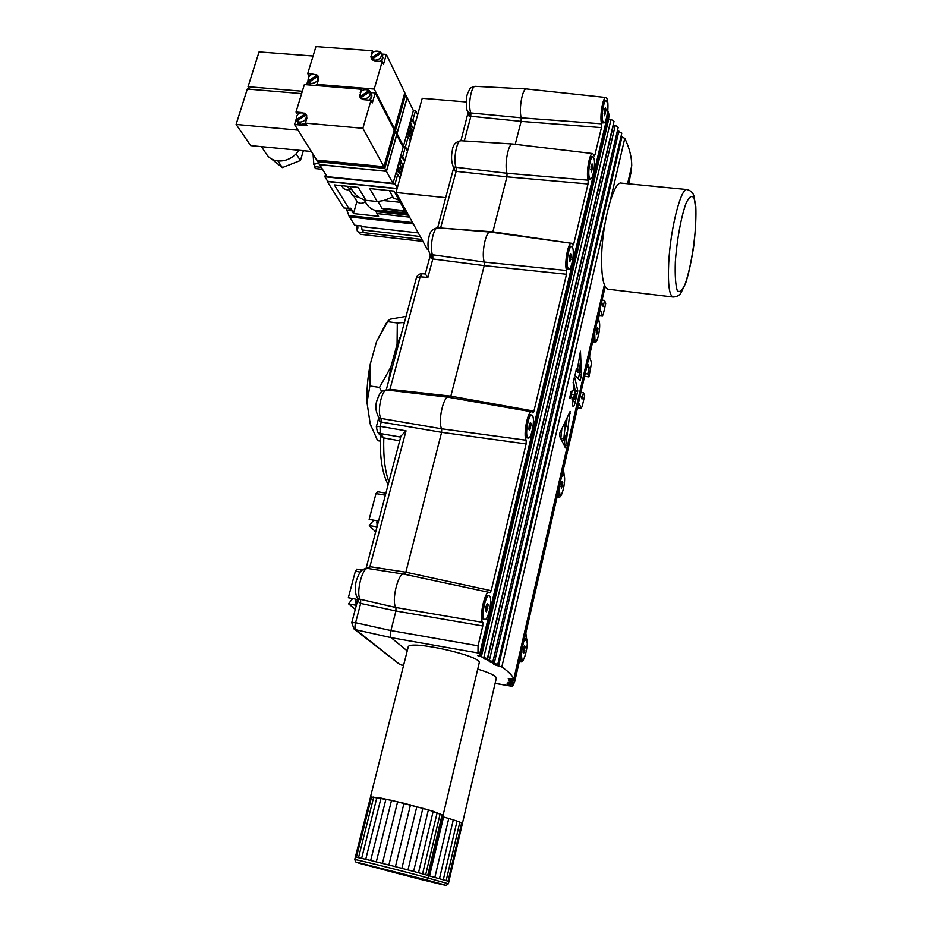 <?xml version="1.0" encoding="UTF-8"?>
<svg xmlns="http://www.w3.org/2000/svg" width="932" height="932" viewBox="0 0 932 932"><rect width="100%" height="100%" fill="white"/><g stroke="black" fill="none" stroke-linecap="round" stroke-linejoin="round"><path stroke-width="1.4" d="M605.043 223.214L501.824 666.962C508.418 671.529 512.425 675.525 513.823 678.95L508.266 678.717L514.313 680.919L508.488 680.581L514.278 682.713L508.091 682.306L513.66 684.391L507.078 683.89L512.46 686.383L514.604 682.038L518.973 662.99L520.009 660.87L521.209 661.918C522.363 661.988 523.609 660.007 524.961 656M620.957 136.724L624.789 138.309C629.415 147.99 631.733 157.124 631.745 165.71L631.686 165.954M559.864 432.961L570.116 411.431L565.444 447.908L559.643 436.339L559.864 432.961M578.632 370.423L579.727 365.868L580.077 372.614L578.632 370.423L576.046 370.074L577.397 369.154L580.461 351.213L581.498 375.037L580.17 380.477L574.939 375.445L576.454 368.781M576.221 369.328L577.188 369.456L576.477 368.792M569.638 398.232L571.06 391.603L573.611 389.925L574.182 386.885L573.122 382.737L574.473 376.959M569.627 398.22L572.236 397.312L572.236 404.337L573.145 406.795C573.844 406.69 574.578 405.001 575.347 401.715L577.793 390.753L574.59 376.982M565.433 423.606L563.615 440.591L567.437 431.679L567.833 428.382L565.654 423.815L564.477 423.466M567.087 417.827L566.33 425.085M565.025 437.656L564.291 444.727M573.786 397.941L575.032 390.1L575.871 394.154L575.102 397.906L574.298 399.781L573.786 397.941L572.19 397.708M574.019 394.516L571.386 394.143L571.106 397.149M573.611 389.902L575.032 390.1M573.425 381.386L575.382 391.661M573.529 399.677L572.248 404.36M571.386 394.143L572.143 390.846M572.236 397.312L569.825 396.962M561.821 429L560.866 438.18M580.077 372.614L577.467 372.241L580.077 372.614M579.669 365.985L578.178 365.787M581.591 374.291L579.366 373.977L578.411 378.497M576.046 370.074L577.467 372.241M578.83 362.956L578.958 365.775M579.296 372.497L579.366 373.977M298.916 150.273L296.12 153.827C290.831 159.023 284.761 161.399 277.899 160.956L282.349 167.585L271.445 158.953M296.12 153.827L300.43 160.525L282.349 167.585M303.378 150.704L300.43 160.525M277.899 160.956C273.216 160.409 269.604 158.44 267.088 155.05L266.703 154.479M311.346 151.473L250.685 145.602L236.099 124.422L247.295 89.053L301.618 93.631M298.065 130.142L236.099 124.422M302.341 91.266L248.04 86.711L259.061 51.912L313.07 56.013M249.683 89.251L248.04 86.711M314.632 165.383L313.828 164.521L313.082 154.258M314.713 167.317L315.226 168.121M401.739 171.08L400.877 167.609L399.059 167.76L400.737 167.061L400.201 163.683L401.028 167.026L402.915 166.875L401.168 167.585L401.739 171.08L400.643 167.632M399.968 178.327L397.766 174.214L396.228 174.063L401.11 156.599L404.768 161.073M399.059 167.76L400.504 167.049L400.201 163.683M401.028 167.014L402.915 166.875M400.003 169.706L399.537 172.688L400.574 173.935L401.587 171.616L400.713 174.762L397.778 171.523L398.663 168.366L398.43 171.36L399.257 172.362L400.003 169.706L399.082 172.152M400.399 173.725L401.308 171.29M403.335 165.337L400.923 162.413L400.306 163.286L401.133 160.362L401.063 161.912L403.474 164.836L403.102 165.337L400.865 162.622M400.585 163.624L401.133 160.362M400.713 174.762L397.778 171.523M398.011 171.523L398.896 168.377M401.11 156.599L402.636 156.751L405.315 147.139L402.927 146.918M397.277 188.008L395.052 183.942L324.86 176.777L325.583 174.342M395.052 183.942L397.766 174.214M396.624 134.825L403.125 147.291L393.036 183.371L327.015 176.637L319.618 164.568M404.803 160.921L402.636 156.751M324.86 176.777L327.715 181.332L397.137 188.485M407.47 151.357L405.315 147.139M397.079 188.718L327.283 181.53L327.458 180.925M428.301 249.427L427.287 249.31L396.018 192.505L445.706 197.666M466.21 101.961L422.231 98.303L396.018 192.505M608.316 289.246L608.095 289.223C603.435 287.58 601.291 276.408 601.664 255.694C602.422 221.734 613.862 180.412 621.411 183.126L686.989 189.546M370.517 797.116L381.013 798.107L403.999 803.256L433.194 811.294L442.968 815.43M408.169 647.146L408.193 647.053C408.298 639.352 483.37 656.163 479.188 662.967L443.073 815.302M394.586 872.259L376.19 867.354L394.586 872.259M355.337 857.172L354.719 859.619C353.1 858.395 430.84 878.177 428.137 878.282L443.026 815.162L428.382 809.826L391.533 800.32L370.587 796.848L355.337 857.184M391.533 800.32L376.295 861.89L370.668 860.516L385.941 799.097M370.668 860.516L365.74 859.339L381.013 798.107M365.74 859.339L361.639 858.395L376.912 797.373M361.639 858.395L358.505 857.708L373.755 796.918M358.505 857.708L356.408 857.289L371.623 796.744M428.65 875.777L427.718 875.416L442.152 814.568M427.718 875.416L425.668 874.775L440.184 813.706M425.668 874.775L422.569 873.89L437.178 812.599M422.569 873.89L418.503 872.76L433.194 811.294M418.503 872.76L413.587 871.432L428.382 809.826M413.587 871.432L407.983 869.94L422.872 808.23M407.983 869.94L401.867 868.344L416.837 806.576M401.867 868.344L395.424 866.678L410.476 804.899M395.424 866.678L388.877 865.024L403.999 803.256M388.877 865.024L382.435 863.405L397.615 801.718M356.408 857.289L355.418 857.149M382.435 863.405L376.295 861.89M356.944 569.207L355.383 571.176L348.335 597.738L356.269 599.276L355.709 601.385L356.339 605.264M356.315 605.346L348.545 603.831L352.611 598.565M348.545 603.831L355.267 609.33M358.389 598.857L395.937 607.524L395.925 610.984L360.661 603.423L358.482 601.827L358.494 598.961M358.482 601.827L358.133 598.6L351.76 622.623L355.593 622.716L390.916 630.556C390.124 634.121 390.17 636.486 391.067 637.628L407.226 650.886M367.429 568.427L367.464 567.728L370.307 566.726L405.839 572.19L404.721 574.287M366.847 568.404L367.464 567.728M369.363 568.695L406.037 430.84L400.935 436.106L366.043 568.462M351.76 622.623L354.009 628.937L355.826 629.752C354.789 628.576 354.708 626.234 355.593 622.716L360.661 603.423L360.614 599.94C355.36 594.977 362.222 566.388 368.117 568.508L403.847 574.112M401.529 665.064L403.544 665.541L399.444 664.201L355.826 629.752L391.067 637.628L477.988 652.948L481.227 655.464L477.767 655.615L487.366 658.586L483.848 658.738L492.9 661.592L489.183 661.697L497.735 664.446L493.832 664.516L501.824 666.962M358.482 598.95L358.634 599.09C354.766 596.795 354.638 585.436 356.63 579.832C359.239 573.238 360.847 568.229 367.989 568.485M400.678 437.096L380.221 433.52L380.046 426.332L406.037 430.84M460.932 140.744L468.109 112.434L469.064 112.714L469.052 116.069L468.19 113.599M467.421 110.815L469.064 112.714L470.823 112.958L521.233 117.805L521.105 121.381L469.052 116.069M464.287 140.953L470.788 116.617L470.823 112.958C467.748 105.7 471.289 85.29 475.448 86.35L526.429 88.971M430.165 254.424L484.325 262.078L484.221 265.632L432.809 258.98L431.062 258.281L430.293 255.286M437.982 227.781C432.798 228.491 429.803 231.567 429 237.008C427.438 242.611 427.672 248.133 429.699 253.574L431.038 254.96L431.062 258.281M429.582 253.364L430.269 255.356L425.283 274.008L427.881 277.468L432.809 258.98L432.821 255.356C429.128 248.739 433.392 226.464 438.075 227.781L490.197 232.068M453.511 167.003L507.043 173.27L506.926 176.835L456.179 171.36L454.443 170.754L453.616 168.086M460.979 140.744C455.841 141.617 452.975 144.74 452.37 150.122C451.111 156.04 451.298 161.259 452.94 165.791L454.443 167.41L454.443 170.754M440.568 227.99L456.179 171.36L456.214 167.713C452.905 160.688 456.703 139.59 461.072 140.744L512.483 143.994M441.069 228.037L492.865 231.835L492.69 232.406M452.859 165.605L453.593 168.156L437.656 227.757M389.634 390.322L389.972 389.331L450.843 396.147L450.273 397.58M592.647 153.559L512.577 144.006C508.406 142.794 504.224 164.847 507.043 173.27L588.174 180.191L588.022 183.977L573.809 243.648L573.005 245.163L571.514 243.299C568.066 241.877 564 264.572 566.644 270.525L566.516 274.276L533.931 411.105L532.953 412.934L531.753 411.793C527.838 410.057 522.899 435.361 526.207 440.242L526.126 443.935L491.164 590.713L489.976 592.927L489.183 592.391C484.791 590.294 478.687 618.918 482.811 622.378L482.776 625.978L478.046 645.794L477.988 652.948M489.079 592.368L403.987 574.135C398.255 571.968 391.079 601.594 395.937 607.524L482.811 622.378M605.905 97.522L526.51 88.971C522.526 87.864 518.623 109.172 521.233 117.805L601.606 123.816L601.443 127.614L595.047 154.479L594.325 155.854L592.717 153.559C589.513 152.277 585.844 173.771 588.174 180.191M526.126 443.935L441.605 432.32L381.2 422.033L381.141 418.456L441.663 428.802L441.605 432.32L405.839 572.19L491.164 590.713M514.592 144.239L520.872 144.996M588.022 183.977L506.926 176.835L492.865 231.835L573.809 243.648M601.443 127.614L521.105 121.381L515.245 144.274M571.433 243.287L490.29 232.08C485.805 230.705 481.145 254.04 484.325 262.078L566.644 270.525M482.776 625.978L395.925 610.984L390.916 630.556L478.046 645.794M399.7 440.801L383.786 437.935C383.262 456.633 384.963 471.243 388.9 481.762M381.048 436.397L377.472 431.982L376.318 426.844L380.046 426.332L381.2 422.033L379.662 421.357L379.58 418.002L381.141 418.456C376.586 412.993 381.805 388.376 387.153 390.03L448.455 397.265M379.662 421.357L378.8 417.583M378.718 417.373L378.485 417.058C375.619 411.233 375.095 405.758 376.901 400.655C379.708 393.188 380.675 390.182 387.036 390.019M566.516 274.276L484.221 265.632L450.843 396.147L533.931 411.105M427.881 277.468L420.169 276.816L422.161 273.752C419.295 273.717 417.385 275.057 416.429 277.771L420.169 276.816L389.972 389.331L388.155 389.751M531.659 411.769L448.572 397.288C443.469 395.552 437.725 421.66 441.663 428.802L526.207 440.242M381.223 436.607L383.786 437.935L380.221 433.52L377.472 431.982M377.472 491.84L375.992 493.599L369.142 519.369L376.994 520.743L377.029 526.778M377.006 526.883L369.317 525.532L373.697 520.173M369.317 525.532L375.666 531.986M522.468 660.077L520.895 660.031L520.266 656.629M524.273 639.166L525.007 638.303L526.417 638.909M595.979 340.914L594.628 341.007L593.859 335.951M597.412 320.492L598.693 320.911M560.412 495.393L558.944 495.416L558.233 491.187M562.008 474.726L563.685 474.924M569.301 268.87L567.553 268.929C566.132 265.562 566.202 260.028 567.763 252.339L570.396 246.165L572.015 246.665M528.817 437.935L526.871 437.9C525.543 434.755 525.648 429.512 527.174 422.173L530.436 414.705L532.23 415.299M590.806 178.921L589.175 179.026C587.731 175.542 587.789 169.857 589.35 161.958L591.703 156.401L593.218 156.867M604.227 122.779L602.666 122.919C601.21 119.354 601.268 113.564 602.829 105.561L605.008 100.341L606.464 100.796M485.292 619.489L483.172 619.337C481.961 616.413 482.112 611.462 483.603 604.507C484.815 599.707 486.166 596.666 487.669 595.373L489.603 596.084M601.641 302.038L603.202 306.546L604.6 300.419L602.072 300.174M604.6 300.419L605.695 303.622L603.249 314.282L602.55 315.738L598.728 315.4M599.637 324.464L598.6 318.662L599.893 310.344L600.336 309.727L602.55 315.738M580.287 395.098L582.011 399.082L583.467 392.722L580.904 392.419M564.606 479.071L563.452 469.157L578.201 404.872L578.993 403.253L581.195 408.065L582.139 406.632L584.679 395.564L583.467 392.722M584.609 376.272L588.942 376.901L591.587 362.676L589.641 357.725L589.781 354.405L592.705 341.683L593.439 340.168L594.954 342.685C595.886 342.696 596.841 341.042 597.831 337.722M527.267 643.639L525.834 633.061L557.01 497.222L557.884 495.428L559.282 497.187C560.33 497.222 561.425 495.405 562.578 491.747M588.942 376.901L587.754 373.988L589.199 367.697L586.659 367.325M587.754 373.988L585.214 373.615M481.215 655.487L609.26 115.382L607.792 110.64C608.27 102.846 607.664 98.477 605.963 97.522C602.911 96.322 599.462 117.117 601.606 123.816M589.199 367.697L587.533 363.538M630.847 169.717L631.43 170.754L628.436 183.814M613.139 125.051L615.283 125.307L618.207 127.346L492.9 661.592M608.398 119.028L611.054 119.343L614.002 121.416L487.366 658.586M617.357 130.958L621.795 133.148L497.735 664.446M608.048 113.436L479.584 654.497M630.475 174.89L628.774 183.849M477.732 669.118C490.174 672.939 496.372 675.991 496.313 678.263L462.365 823.632M424.421 879.75L408.263 875.975M428.172 878.107L448.397 883.781L448.933 881.439L428.673 875.707M443.539 816.98L448.758 818.482L443.539 816.98L429.559 875.94M453.302 819.869L448.758 818.482L457.041 821.092L453.302 819.869L439.496 878.596M459.849 822.106L457.041 821.092L461.655 822.898L459.849 822.106L446.207 880.495M448.898 881.392L462.412 823.445L461.655 822.898L462.435 823.562M434.871 877.35L448.758 818.482M443.317 879.657L457.041 821.092M448.082 881.078L461.655 822.898M346.087 208.174L349.267 216.643L413.179 223.68M327.283 181.53L343.815 207.929L348.941 208.477L334.32 184.909L358.249 187.39L365.915 200.322L377.215 201.522L369.713 188.567L394.003 191.083L407.074 214.779L408.356 214.919M358.925 232.08L360.3 234.281L422.93 241.4M349.477 216.667L354.626 225.206L361.488 225.975L362.059 229.936L363.713 232.616L362.233 230.227M349.418 216.876L413.319 223.925M393.502 198.132L398.978 200.112M366.334 203.549L366.707 204.166C370.517 209.618 376.237 211.82 383.844 210.772L406.049 212.915M406.736 214.162L375.27 210.399M387.561 209.444L383.693 210.504M400.189 202.302L383.751 200.566L377.215 201.522M392.815 196.908L383.751 200.566M377.996 201.463L381.945 208.279L384.299 209.094M375.491 210.772L378.602 216.329L353.449 213.579L351.387 209.001L350.152 208.034L348.941 208.477M348.58 215.537L412.573 222.573M365.344 201.871C362.024 203.922 359.228 203.77 356.933 201.394L354.23 196.908M349.465 190.326L352.809 195.848L359.03 197.339M356.933 201.394L353.449 213.579M350.467 187.355L349.989 189.01C348.615 190.291 346.331 190.046 343.127 188.299L342.324 185.736L342.079 186.575L343.162 185.817M349.989 189.01L346.739 186.19M351.737 189.464L345.772 189.522M352.587 190.874L352.995 191.561C356.036 195.895 360.346 198.807 365.915 200.322M357.818 226.826L356.49 227.851L357.865 228.014L357.83 226.581L356.455 226.429L356.502 225.416M358.424 232.021L357.375 231.241L356.49 227.851M363.713 232.616L421.87 239.454M362.059 229.936L420.239 236.495M418.247 232.895L361.861 226.581M400.993 335.147L397.067 344.421L397.3 322.961L404.406 322.46M406.049 316.356L390.159 319.187L388.201 320.655L376.551 341.625L370.26 364.179L369.876 385.999L367.01 402.601L370.237 424.002L377.623 440.685L380.303 441.116M397.3 322.961L387.735 321.703M381.712 391.661L379.522 387.409L390.846 367.092L388.632 381.048M397.067 344.421L390.846 367.092M379.522 387.409L369.876 385.999M367.01 402.601C366.567 390.31 367.651 377.495 370.26 364.179M376.551 341.625L385.918 323.649M371.379 427.229L370.237 424.002M402.484 146.044L403.451 146.138L413.377 110.617L407.179 97.732L397.055 133.672L396.088 133.579M403.451 146.138L397.055 133.672M405.525 94.516L407.109 97.592L396.985 133.532L396.018 133.439M405.641 94.528L395.471 130.562L394.492 130.48M396.985 133.532L395.471 130.562M404.756 92.92L405.571 94.388L395.401 130.422L394.422 130.34M395.401 130.422L394.679 129.012L393.7 128.931M404.861 92.932L394.679 129.012M317.812 76.238L308.702 82.552L309.261 83.239L308.725 82.319L317.859 76.203L318.383 77.123L318.068 76.564M317.09 75.096L307.956 81.212C308.177 75.142 311.218 73.104 317.09 75.096L317.614 76.028M308.725 82.319L311.451 83.496C316.379 82.878 318.523 80.443 317.859 76.203M308.492 82.133L307.956 81.212M309.412 83.764L310.647 85.092M315.226 85.476L317.113 84.474M308.737 82.61L310.135 85.057M315.75 85.511L317.218 84.672M306.628 84.765L307.816 80.863M394.609 128.872L374.221 89.088L382.19 61.535L383.506 64.226L386.337 54.417L404.791 92.781L394.609 128.872L393.63 128.779M312.861 74.001L307.723 73.593L315.936 46.6L372.474 50.771L371.495 54.114M309.133 76.063L307.723 73.593M374.221 89.088L317.066 84.393L318.511 79.604L318.162 76.156L316.554 74.665M317.066 84.393L317.8 85.686M373.15 52.145L372.474 50.771M381.864 54.079L386.337 54.417M370.913 56.351L371.344 58.763L375.048 60.988L382.19 61.535M381.84 61.5L382.726 55.291M380.675 61.419L382.982 57.889L381.794 54.021M381.153 53.031L380.466 51.854L371.274 58.005L371.821 59.1L372.555 60.056L372.078 59.1L381.281 52.949C382.027 57.19 379.895 59.625 374.885 60.265L372.078 59.1M380.932 52.809L371.752 58.961M380.326 61.384L382.702 57.97L381.689 53.811M381.747 53.905L381.281 52.949M380.466 51.854C374.466 49.885 371.402 51.936 371.274 58.005M415.02 124.236L412.911 119.913L415.555 110.454L413.202 110.244M417.641 114.811L415.555 110.454M407.599 150.891L405.443 146.674L402.671 146.417M410.255 141.361L408.111 137.109L405.443 146.674M411.21 125.54L411.688 123.851L411.35 125.051L413.575 128.558L411.21 125.54M410.989 137.843L408.344 134.499L409.206 131.4L408.752 134.348L409.567 135.385L410.301 132.775L409.835 135.722L410.861 137.004L411.851 134.744L410.989 137.843L408.111 134.499L409.206 131.4M410.872 126.74L411.408 123.502M410.686 136.794L411.583 134.406M410.336 127.346L410.791 130.165L410.115 127.346M410.499 126.775L411.315 130.154L413.156 130.072L411.443 130.701L412.002 134.22L411.152 130.713L409.148 130.795L410.791 130.165M408.111 137.109L406.597 136.969L411.396 119.774L414.973 124.387M411.396 119.774L412.911 119.913M409.404 135.163L410.301 132.775M413.575 128.558L411.152 125.762M411.315 130.154L413.156 130.072M409.532 130.224L411.024 130.165M412.002 134.22L410.93 130.725M322.437 169.286L315.517 168.599L314.27 166.607L315.191 163.496L319.07 163.881M314.27 166.607L321.202 167.294M396.729 134.837L386.454 171.348L319.583 164.696M393.036 183.371L386.454 171.348M395.028 131.727L396.659 134.697L386.372 171.208L319.49 164.556L317.765 161.597M395.145 131.738L384.811 168.354L317.73 161.725M386.372 171.208L384.811 168.354M394.236 130.177L395.063 131.598L384.741 168.214L317.637 161.585L316.833 160.106M384.741 168.214L383.996 166.863L316.798 160.234M394.341 130.189L383.996 166.863M306.185 114.787L296.772 120.706L297.063 121.253L297.541 121.836L296.982 120.939L306.197 114.776L306.745 115.684L306.255 114.881M305.428 113.657L296.213 119.809C296.458 113.634 299.533 111.572 305.428 113.657L305.964 114.554M296.982 120.939L299.731 122.162C304.694 121.579 306.849 119.11 306.197 114.776M296.772 120.706L296.213 119.809M297.786 122.418L301.106 124.399L305.393 123.117M297.89 122.593L297.063 121.253L297.658 122.744C299.673 125.063 302.283 125.249 305.51 123.315M298.007 123.304L299.918 124.981L303.191 125.284L305.964 124.061M362.874 128.313L370.983 100.295L372.334 102.904L375.223 92.932L394.271 130.049L383.914 166.723L362.874 128.313L305.381 123.106L306.919 125.622L303.191 125.284M299.918 124.981L294.547 124.492L296.085 119.459M383.914 166.723L316.717 160.094L294.547 124.492M301.281 112.492L296.015 112.026L304.368 84.579L361.232 89.262L360.23 92.687M297.518 114.485L296.015 112.026M305.381 123.106L306.849 118.224L306.442 114.578L304.706 113.087M361.966 90.649L361.232 89.262M370.645 92.548L375.223 92.932M359.635 95.006L360.136 97.522L363.795 99.689L370.983 100.295M370.528 100.26L371.507 93.713M369.352 100.155C371.763 98.128 372.45 95.914 371.414 93.526L370.54 92.443L371.169 93.666C372.183 96.031 371.46 98.186 369.002 100.132M369.992 91.627L369.27 90.451L359.997 96.648L361.29 98.699L360.8 97.778L370.086 91.569C370.82 95.903 368.664 98.373 363.62 98.978L360.8 97.778M369.748 91.371L360.486 97.569M370.086 91.569L370.423 92.233M369.27 90.451C363.235 88.4 360.136 90.462 359.997 96.648M591.133 165.71L592.682 165.861L591.249 171.896L591.063 165.873L592.076 163.857L592.682 165.861M590.655 169.717L592.263 169.869M589.362 177.558C587.544 172.548 590.387 155.795 592.892 156.727L593.964 158.23C595.734 163.38 592.903 179.876 590.399 178.991L589.362 177.558M590.783 157.706L592.845 156.716M589.653 178.921L588.616 177.651M524.238 646.389L525.24 646.587L523.749 653.099L523.003 652.272L523.376 648.579L524.495 645.736L525.24 646.587M523.236 649.942L524.867 650.256M523.679 641.74L526.51 639.003C529.061 641.298 524.867 661.347 522.083 660.112L521.058 653.181M521.361 659.972L520.452 658.656M524.681 638.781L526.067 638.735M529.889 423.722L531.252 423.92L529.656 430.642L528.863 429.186L529.26 425.085L530.459 422.452L531.252 423.92M529.003 427.73L530.844 428.009M527.489 437.329C524.914 433.52 528.735 413.82 531.799 415.066L532.615 415.823C535.119 419.796 531.333 439.217 528.269 438.028L527.489 437.329M527.5 437.912L526.277 436.223M529.294 416.196L531.729 415.055M604.449 109.755L606.01 109.883L604.6 115.778L604.46 109.661L605.439 107.774L606.01 109.883M604.064 113.751L605.59 113.879M602.771 121.23C601.105 116.011 603.773 99.806 606.161 100.668L607.268 102.369C608.899 107.716 606.243 123.676 603.854 122.849L602.771 121.23M604.146 101.611L606.115 100.668M603.109 122.791L602.119 121.603M596.888 328.612L598.018 328.763L596.701 334.506L596.55 329.404L597.482 327.272L598.018 328.763M596.247 332.188L597.633 332.363M596.981 322.39L598.472 320.806L599.194 321.703C600.884 325.652 597.936 341.846 595.688 340.949L594.977 340.098L594.663 332.456M595.688 340.949L594.197 339.877M597.342 320.794L598.426 320.806M561.716 482.473L562.788 482.648L561.379 488.764L561.122 483.929L562.147 481.46L562.788 482.648M560.901 486.05L562.404 486.294M561.495 476.986L563.417 474.796L564 475.343C566.085 478.57 562.59 496.476 560.074 495.428L559.037 487.716M559.363 495.311L558.501 494.17M562.054 474.866L563.371 474.784M569.871 255.345L571.339 255.508L569.848 261.776L569.184 259.958L569.592 255.904L570.675 253.69L571.339 255.508M569.242 259.364L570.932 259.55M567.868 267.787C565.806 263.15 568.951 245.465 571.654 246.491L572.644 247.714C574.66 252.514 571.537 269.93 568.835 268.952L567.868 267.787M568.089 268.859L566.971 267.449M569.405 247.528L571.596 246.491M486.958 604.355L488.24 604.6L486.527 611.811L485.584 610.775L485.98 606.627L487.308 603.54L488.24 604.6M485.817 608.34L487.844 608.724M484.162 619.256C480.947 616.565 485.677 594.278 489.125 595.793L489.661 596.154C492.795 599.043 488.123 621.003 484.663 619.57L484.162 619.256M483.883 619.419L482.578 617.462M486.353 596.981L487.32 595.909L489.044 595.781M624.789 138.309L610.134 201.324M631.745 165.71L627.609 183.732M513.835 678.997L604.39 284.854L513.823 678.95M570.233 413.249L569.196 413.097M566.108 445.566L564.524 445.321M577.793 390.753L575.545 390.438M575.347 401.715L573.133 401.401M572.108 397.358L569.802 397.032M564.676 425.947L563.382 425.761M563.487 438.797L561.017 438.424M579.646 366.066L578.155 365.857M581.498 375.037L579.285 374.734M578.632 370.936L576.034 370.587M574.135 399.467L572.05 399.176M577.723 391.417L575.51 391.102M675.327 261.892C676.865 240.072 681.187 216.574 686.115 203.083C689.342 196.419 692.01 194.811 694.095 198.271C695.622 204.621 696.111 214.325 695.552 227.385C693.699 249.706 690.286 268.451 685.311 283.619C682.177 290.714 679.486 292.998 677.238 290.481C675.525 284.854 674.885 275.324 675.327 261.892M608.095 289.223L673.044 297.028C676.632 296.865 679.242 295.56 680.884 293.091L685.696 283.118C688.655 273.926 691.381 261.286 693.886 245.186C695.622 228.992 696.262 216.049 695.796 206.368L693.804 195.534C692.802 192.54 690.589 190.559 687.175 189.569C681.012 186.959 670.306 228.957 668.698 263.29C667.79 284.225 669.234 295.479 673.044 297.028L673.219 297.04M354.719 859.607L356.012 862.205L399.537 873.808L360.521 863.626C356.42 862.426 355.884 862.135 358.89 862.741L421.916 878.736C425.633 879.831 425.773 880.029 422.324 879.307L399.537 873.808L426.157 879.971L428.137 878.282M357.282 601.688L355.709 601.385M355.383 571.176L360.253 572.085M355.826 604.833L356.42 604.95M399.141 663.968L354.009 628.937M378.287 416.825L378.823 417.489L376.318 426.844M375.992 493.599L385.359 495.183M376.551 526.277L377.134 526.382M378.008 523.062L376.458 522.794M577.56 407.668L581.195 408.065M593.567 154.293L595.047 154.479M558.606 496.593L557.231 496.407M594.115 341.695L592.729 341.543M598.775 315.191L602.375 315.505M520.778 661.65L519.485 661.429M495.125 683.319L512.285 686.29M511.249 680.721L511.051 681.572M511.726 678.974L511.528 679.871M510.643 682.422L510.456 683.249M511.505 682.562L511.307 683.447M615.283 125.307L489.393 660.345M497.56 664.563L497.28 665.739M621.97 136.841L498.55 665.961M608.759 119.086L481.308 656.885M611.054 119.343L483.836 657.316M511.924 680.838L511.715 681.723M510.002 684.076L509.804 684.915M512.53 685.929L512.856 684.507L512.518 685.882M617.438 130.969L492.678 662.943M618.883 131.132L494.263 663.223M613.431 125.098L487.366 659.984M608.98 114.531L480.772 655.068M511.26 678.904L511.062 679.778M426.507 879.924C453.43 887.136 451.472 886.961 420.623 879.4L384.834 870.08M381.945 208.279L404.849 210.737M376.645 211.739L408.507 215.199M377.775 213.673L409.579 217.133M347.473 210.376L352.576 210.923M346.273 208.442L351.387 209.001M563.615 440.591L562.182 440.382M579.727 365.868L578.201 365.67M574.298 399.781L572.038 399.455M261.391 146.639L267.088 155.05M408.193 647.053L370.482 796.953M362.187 570.128L356.77 569.114M425.283 274.008L422.161 273.752M475.367 86.35C468.982 88.004 470.543 87.899 467.584 93.538C465.243 99.351 466.746 111.91 467.491 110.978L468.109 112.434M388.143 484.628C382.26 473.549 379.685 457.216 380.431 435.628M386.232 389.972L416.429 277.771M385.895 493.168L377.262 491.7M559.282 497.187L557.091 496.896M594.954 342.685L592.531 342.428M521.209 661.918L519.404 661.615M581.37 408.239L577.525 407.82M512.46 686.383L495.113 683.389M604.938 286.124L514.313 680.919M514.021 682.83L513.66 684.391M605.194 286.602L514.278 682.713M631.733 165.838L627.62 183.732M448.397 883.781L446.137 885.388L384.823 870.069M393.607 198.318L389.308 190.606M384.17 209.083L405.175 211.343M366.707 204.166L364.062 199.728M349.966 186.528L352.995 191.561M358.377 232.021L363.725 232.627M385.673 323.963L388.201 320.655M370.843 425.819L371.111 426.518M308.702 82.552L309.506 83.927M318.29 76.925L318.686 77.624M309.273 84.078L309.715 84.847M371.821 59.1L372.194 59.846M297.658 122.744L298.112 123.478M360.626 97.837L361.034 98.594M590.399 178.991L589.607 178.921M522.083 660.112L521.303 659.961M528.269 438.028L527.43 437.9M603.854 122.849L603.062 122.791M560.074 495.428L559.317 495.3M568.835 268.952L568.031 268.847M484.663 619.57L483.801 619.407"/></g></svg>
